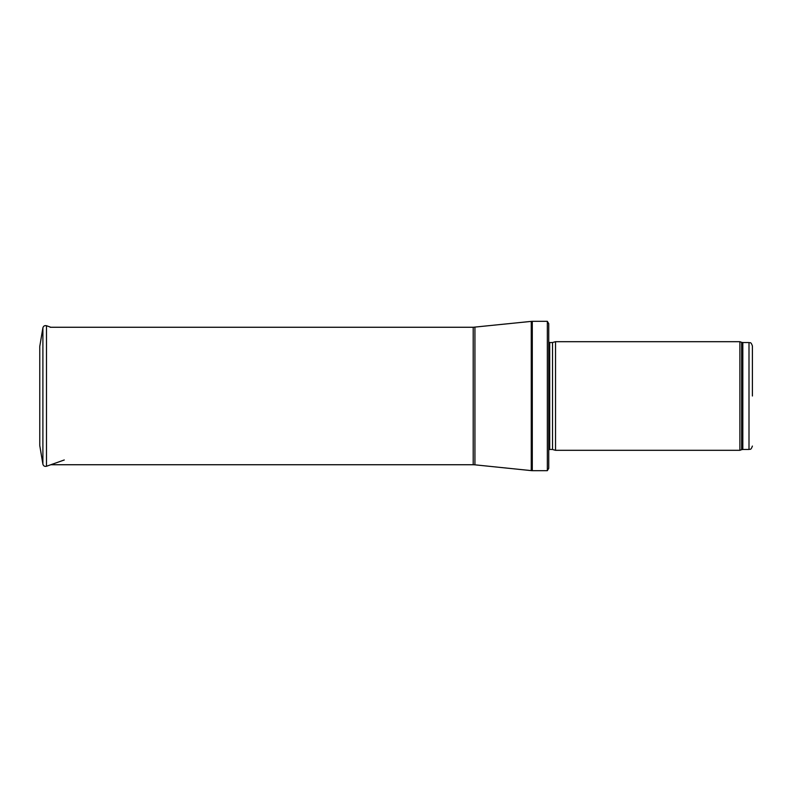 <?xml version="1.0" encoding="UTF-8"?>
<svg xmlns="http://www.w3.org/2000/svg" width="792" height="792" viewBox="0 0 792 792"><rect width="100%" height="100%" fill="white"/><g stroke="black" fill="none" stroke-linecap="round" stroke-linejoin="round"><path stroke-width="1.19" d="M752.4 396L752.4 345.936L752.4 396M739.886 396L739.886 450.311L555.529 450.311L555.529 341.689L739.886 341.689L739.886 396M547.341 321.324L548.747 323.7L548.747 468.3L547.341 470.676L532.293 470.676L532.293 321.324L547.341 321.324L547.341 470.676M39.768 346.421L39.768 445.579L42.897 464.171L42.897 327.829L39.768 346.421M39.768 376.527L39.768 415.473M752.4 345.936C750.727 341.223 750.024 343.223 749.004 342.54L749.004 449.46C750.024 448.777 750.727 450.777 752.4 446.064M749.004 342.54L742.817 342.54L742.817 449.46L749.004 449.46M742.817 342.54L741.659 342.332L741.659 449.668L742.817 449.46M552.539 449.51L552.539 342.49L552.539 449.51L555.529 450.311M552.182 342.54L549.707 342.54L549.707 449.46L548.747 449.866M474.933 327.175L474.933 464.825L473.2 464.736L473.2 327.264L531.254 321.384L531.254 470.616L532.293 470.676M42.897 327.829C43.441 326.027 44.639 325.324 46.48 325.73L46.48 466.27C44.639 466.676 43.441 465.973 42.897 464.171M741.659 342.332L739.886 341.689M741.659 449.668L739.886 450.311M552.539 342.49L555.529 341.689M552.182 449.46L549.707 449.46M549.707 342.54L548.747 342.134M531.254 321.384L532.293 321.324M474.933 464.825L531.254 470.616M473.2 327.264L50.124 327.264M473.2 464.736L50.827 464.736M46.48 325.73L50.827 327.264M46.48 466.27L64.271 459.974"/></g></svg>
